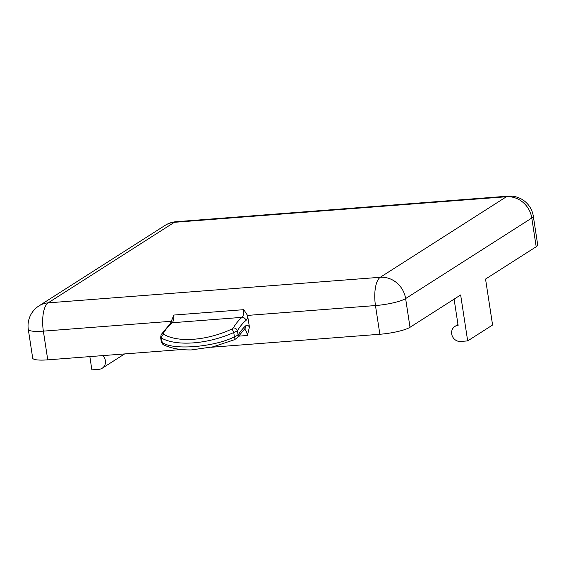 <?xml version="1.0" encoding="UTF-8"?>
<svg xmlns="http://www.w3.org/2000/svg" width="566" height="566" viewBox="0 0 566 566"><rect width="100%" height="100%" fill="white"/><g stroke="black" fill="none" stroke-linecap="round" stroke-linejoin="round"><path stroke-width="0.85" d="M211.267 347.255L379.864 334.265A23.638 4.309 -8.7 0 0 410.01 327.29L460.646 294.964L467.679 340.909L492.583 325.011L485.55 279.066L536.186 246.748A23.638 4.309 -8.7 0 0 537.7 244.852L533.306 216.134A23.638 4.309 171.3 0 1 531.792 218.03A23.638 21.487 57.4 0 0 506.428 196.742L174.321 222.318A23.638 8.858 -94.4 0 1 176.019 221.723A23.638 23.638 0 0 0 165.116 225.367L38.948 305.909A23.638 23.638 0 0 0 28.3 329.412L32.694 358.122A23.638 4.309 171.3 0 0 47.756 359.849L181.453 349.547M165.116 225.367A23.638 21.487 -122.6 0 1 174.321 222.318L48.145 302.86L380.253 277.283A23.638 21.487 57.4 0 1 405.617 298.572A23.638 4.309 171.3 0 1 375.47 305.555L247.526 315.411L249.429 327.021L247.406 335.482A8.271 3.099 85.6 0 0 244.335 329.143M160.61 337.414L161.508 338.107C177.059 346.647 208.076 344.029 233.744 332.539L237.423 330.77A114.636 42.952 -94.4 0 1 245.906 320.498A3.545 3.184 50.8 0 0 242.029 317.356L172.114 322.74A118.181 44.282 85.6 0 0 163.369 333.332L163.624 334.273C178.184 342.989 207.517 340.499 231.848 329.023L233.284 327.947A118.181 44.282 -94.4 0 1 242.029 317.356A8.271 3.099 85.6 0 0 243.755 309.673L247.526 315.411M233.284 327.947A3.545 2.908 30.9 0 1 237.423 330.77L238.081 335.086L234.402 336.82C215.321 346.845 172.616 350.779 162.166 342.388L161.268 341.708C162.612 344.206 163.404 345.239 163.645 344.807A3.545 2.858 -64.7 0 1 163.638 344.807A3.545 2.858 -64.7 0 1 162.166 342.388L161.508 338.107A3.545 2.844 116.3 0 1 163.624 334.273M170.423 323.434L173.84 315.057A8.271 3.099 -94.4 0 1 172.114 322.74A3.545 3.184 -129.2 0 0 170.465 323.391L161.183 334.591L160.617 337.442M171.236 321.283L43.363 331.131A23.638 8.858 85.6 0 1 48.145 302.86A23.638 21.487 -122.6 0 0 38.948 305.909M47.756 359.849L43.363 331.131A23.638 4.309 171.3 0 1 28.3 329.412M102.771 355.611A8.271 7.521 57.4 0 1 102.198 368.24A8.271 7.521 57.4 0 1 98.972 369.308L91.876 369.853L89.845 356.608M467.679 340.909L460.575 341.454A8.271 7.521 -122.6 0 1 452.17 335.794A8.271 7.521 -122.6 0 1 454.894 326.44A8.271 7.521 -122.6 0 1 458.113 325.372L454.102 299.138M410.01 327.29L405.617 298.572L531.792 218.03L536.186 246.748M379.864 334.265L375.47 305.555A23.638 8.858 85.6 0 1 380.253 277.283L506.428 196.742A23.638 8.858 -94.4 0 1 508.127 196.147L176.019 221.723M238.491 336.169L247.406 335.482M249.429 327.021A11.815 4.429 85.6 0 0 245.715 325.825A121.725 45.605 85.6 0 0 238.081 335.086A3.545 2.929 -147.9 0 1 237.812 337.223A3.545 2.929 -147.9 0 1 237.805 337.223L234.699 339.635A3.545 0.792 -111.9 0 0 234.402 336.82L233.744 332.539A3.545 0.785 67.4 0 0 231.848 329.023M245.906 320.498A11.815 4.429 85.6 0 0 247.844 316.642M163.369 333.332A3.545 2.908 -149.1 0 0 161.19 334.584M243.755 309.673L173.84 315.057M237.812 337.223L244.774 328.747A3.545 3.163 -131.2 0 0 245.715 325.825M234.699 339.635L213.106 346.809L191.216 349.937C179.931 350.007 170.741 348.295 163.638 344.807M161.268 341.673L160.61 337.378M533.306 216.134A23.638 23.638 0 0 0 508.127 196.147M102.198 368.24L124.619 353.927M457.979 324.474L454.894 326.44"/></g></svg>
